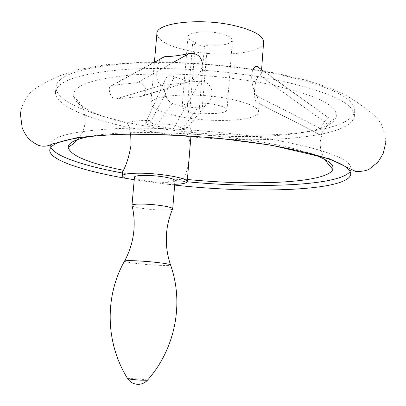 <?xml version="1.0" encoding="UTF-8"?>
<svg xmlns="http://www.w3.org/2000/svg" width="406" height="406" viewBox="0 0 406 406"><rect width="100%" height="100%" fill="white"/><g stroke="black" fill="none" stroke-linecap="round" stroke-linejoin="round"><path stroke-width="0.3" stroke-dasharray="2.03 1.52" d="M132.046 205.563C133.127 206.654 137.441 207.72 144.988 208.75C156.807 210.354 171.55 210.536 172.601 209.044M134.467 177.112C134.858 178.513 139.162 179.838 147.388 181.086C159.817 182.944 175.27 182.741 175.057 180.65M174.687 185.09L168.089 184.354L174.753 184.324M276.217 73.882C328.738 85.499 354.905 97.8 354.712 110.782C351.784 136.578 236.145 141.902 150.682 126.911C97.846 118.227 54.637 102.17 56.003 86.752C57.667 75.293 80.941 67.574 125.83 63.595C169.901 60.489 230.009 64.559 276.217 73.882M150.286 131.432C235.815 146.246 351.489 141.252 354.387 116.025C354.565 103.327 328.363 91.248 275.791 79.784C229.542 70.583 169.388 66.493 125.302 69.446C80.393 73.263 57.124 80.774 55.485 91.979C54.155 107.057 97.42 122.84 150.286 131.432M149.464 120.536L145.647 122.906C145.571 123.815 146.667 124.469 148.951 124.881L173.342 128.976C178.934 129.57 183.756 128.925 187.805 127.048L186.598 128.748L185.877 129.123L184.461 129.199L182.609 128.494C176.016 124.84 167.729 123.444 157.751 124.297C154.001 124.667 151.24 123.414 149.464 120.536L145.257 120.506C135.99 120.663 130.128 121.633 127.662 123.419C95.344 115.654 77.241 106.712 73.354 96.592C71.862 86.148 90.908 78.977 130.493 75.074C169.419 71.989 224.122 75.409 266.295 83.692C316.223 94.557 339.462 105.9 336.011 117.725C329.175 135.213 254.278 140.882 186.811 133.295C189.764 137.441 190.561 144.45 189.201 154.321C188.922 164.506 186.867 172.748 183.04 179.046C179.477 179.645 174.621 179.904 168.47 179.812L168.089 184.354L134.234 179.726M168.47 179.812L187.191 181.771M350.124 171.459L351.104 168.825C351.109 159 324.572 149.154 271.502 139.283C224.828 131.285 164.227 126.987 119.958 128.463C74.887 130.585 51.663 135.974 50.283 144.622L50.831 147.383M130.696 134.193C129.727 129.154 128.717 125.561 127.662 123.419M124.886 178.158L125.302 173.529L122.678 171.261M140.608 96.592L143.013 95.699C149.296 92.111 143.683 81.296 137.218 82.682L112.381 85.336L110.275 86.331C107.402 89.284 111.366 99.597 115.811 98.973L140.608 96.592L186.562 82.575C176.58 83.961 168.52 84.788 162.38 85.067C155.325 85.524 154.925 66.625 160.979 58.428L110.275 86.331M321.176 135.228L321.151 135.254C319.192 136.061 326.957 125.266 328.276 124.647L329.17 122.323L329.144 118.146C328.018 115.299 320.121 126.713 321.846 129.118L322.293 132.584L321.176 135.228L257.871 102.84L259.272 101.069L256.668 95.841C253.603 91.766 249.411 76.998 253.111 69.233M183.04 179.046L187.399 179.477M310.94 153.59C298.643 149.423 282.337 145.607 262.022 142.136C205.05 132.224 126.631 129.702 92.37 136M156.899 33.561C157.695 40.58 168.317 46.299 188.754 50.714C220.894 57.642 263.494 53.369 263.621 42.148M183.238 117.202C215.723 123.145 258.52 120.678 258.46 112.046C258.114 107.108 248.01 102.642 228.147 98.648C193.977 91.959 149.606 95.126 150.819 103.388C151.768 108.808 162.578 113.411 183.238 117.202M184.101 106.798L197.58 107.884C201.148 107.651 204.238 106.22 206.852 103.596C216.012 96.562 212.389 80.226 199.711 81.687L186.252 80.87L174.377 76.856C170.667 74.973 167.754 75.557 165.638 78.602C161.958 85.889 164.866 99.886 172.144 103.332L184.101 106.798M258.581 67.477L258.754 67.721C260.54 70.416 261.383 72.441 261.286 73.79L259.896 75.506C253.648 76.8 252.603 104.185 257.795 102.87L257.871 102.84M202.427 63.61C201.98 70.933 198.448 76.627 191.825 80.692L186.562 82.575M186.811 133.295C189.739 132.559 191.272 131.61 191.414 130.453C191.485 129.372 190.282 128.24 187.805 127.048M122.521 173.027L125.302 173.529M195.459 42.386L192.571 44.036L204.406 46.477L207.354 44.858C221.915 46.005 230.268 44.503 232.41 40.356C232.252 37.621 228.03 35.292 219.753 33.368C205.888 30.222 187.719 32.277 187.993 36.784C187.993 38.803 190.485 40.671 195.459 42.386L189.825 110.919C184.781 109.508 182.238 108.021 182.198 106.463L187.993 36.784M207.354 44.858L201.848 113.051C216.53 114.213 224.914 113.218 226.995 110.067C226.781 107.955 222.488 106.083 214.114 104.444C200.087 101.754 181.827 102.987 182.198 106.463M201.848 113.051L198.91 114.243L204.406 46.477M198.91 114.243L186.948 112.132L192.571 44.036M186.948 112.132L189.825 110.919M124.606 260.987L124.495 261.19C125.383 261.911 130.331 262.768 139.334 263.763C153.133 265.285 170.215 265.996 170.566 265.032L170.495 264.813M127.641 378.59L134.071 378.651C141.324 379.133 145.805 379.63 147.51 380.143M256.668 95.841L321.846 129.118M259.896 75.506L328.276 124.647M258.754 67.721L329.159 118.217M162.38 85.067L115.811 98.973M173.722 62.179L137.218 82.682M155.072 61.956L112.381 85.336M199.711 81.687L173.342 128.976M174.377 76.856L148.951 124.881M172.144 103.332L157.751 124.297M197.58 107.884L182.609 128.494M385.7 142.78L384.868 133.346L381.412 124.52L379.311 121.196L376.91 118.136L371.429 112.797L355.504 101.124L344.344 94.451L329.86 87.975L306.373 80.302L277.359 73.476C235.866 65.701 187.663 61.565 144.577 62.103L106.357 64.645L78.074 69.624L59.357 75.917L51.42 79.698C41.909 84.412 38.128 86.29 32.414 90.888C29.694 92.974 22.848 100.323 20.3 113.381M354.387 116.025L354.712 110.782M350.774 174.144L351.104 168.825M77.876 139.471C82.022 134.493 84.418 128.854 85.057 122.561C85.646 115.634 82.768 107.118 81.515 105.494L78.901 101.622L73.354 96.592M329.17 122.323L336.011 117.725M322.293 132.584L320.309 141.486C319.933 147.804 321.4 153.752 324.693 159.33M258.46 112.046L259.272 101.069M261.286 73.79L261.591 69.639M321.151 135.254L257.795 102.87M329.144 118.146L263.327 70.883M143.013 95.699L191.825 80.692M145.647 122.906L165.638 78.602M186.598 128.748L206.852 103.596M191.414 130.453L190.952 136.086M49.76 149.926L50.283 144.622M55.485 91.979L56.003 86.752M226.995 110.067L232.41 40.356M150.819 103.388L154.427 61.961"/><path stroke-width="0.61" d="M172.601 209.044L172.712 208.785C172.296 207.689 168.059 206.568 160.01 205.431C147.388 203.68 131.783 203.629 131.98 205.284L132.046 205.563M172.712 208.816L175.057 180.65C174.768 179.3 170.566 177.99 162.446 176.727C149.778 174.793 134.102 175.052 134.467 177.112L131.975 205.319M174.753 184.324C182.654 184.035 186.811 183.131 187.227 181.614C188.577 178.346 161.471 173.332 140.643 173.2C129.001 173.149 122.876 174.067 122.257 175.95L124.886 178.158C81.601 170.621 48.887 159.654 49.76 149.926C51.115 141.532 74.334 136.36 119.42 134.411C163.709 133.087 224.351 137.406 271.071 145.282C324.191 154.99 350.759 164.608 350.774 174.144C348.861 190.871 255.379 194.098 174.687 185.09M187.191 181.771C260.216 188.836 339.619 185.73 350.124 171.459M122.257 175.95L122.678 171.261L123.46 170.302C126.789 163.75 129.306 155.356 131.011 145.13L130.696 134.193M187.399 179.477C256.14 186.313 330.712 182.619 333.032 168.581C333.762 163.988 326.399 158.99 310.94 153.59M261.591 69.639L263.621 42.148C263.387 35.733 253.461 30.181 233.831 25.492C200.067 17.656 155.919 22.858 156.899 33.561L154.427 61.961M253.111 69.233C255.044 66.087 256.866 65.498 258.581 67.477L263.327 70.883M160.979 58.428L164.826 56.617C170.916 56.642 178.96 55.642 188.963 53.617C196.575 52.709 201.066 56.038 202.427 63.61M50.831 147.383C55.292 156.483 84.58 166.09 122.521 173.027M92.37 136C76.247 138.862 68.178 142.623 68.162 147.271C70.324 155.579 88.757 163.258 123.46 170.302M147.51 380.143L147.403 380.265C175.29 349.028 184.233 303.236 170.566 265.032C170.571 264.352 165.76 263.469 156.132 262.372C141.293 260.713 123.221 260.063 124.495 261.19C104.408 296.664 105.469 343.552 127.728 378.727L127.641 378.59M147.403 380.265L141.151 380.178C134.234 379.722 129.758 379.24 127.728 378.727C130.26 382.356 133.747 384.223 138.192 384.335C141.826 384.249 144.896 382.894 147.403 380.265M134.234 179.726L124.886 178.158M188.963 53.617L173.722 62.179M164.826 56.617L155.072 61.956M170.495 264.813C167.013 254.481 165.704 243.915 166.577 233.12C167.302 224.655 169.348 216.545 172.712 208.785M124.606 260.987C129.813 251.36 132.909 241.149 133.894 230.349C134.619 221.874 133.98 213.52 131.98 205.284M385.7 142.78L383.279 153.28C379.793 159.355 377.819 162.441 377.362 162.547L370.211 168.353C368.506 170.271 363.786 171.357 356.047 171.616L329.413 158.807L271.401 145.181L220.016 138.4C182.989 135.218 148.51 133.863 116.573 134.325L78.104 137.431L52.668 143.876C47.801 146.378 43.041 146.86 38.397 145.312C32.749 142.425 28.927 139.456 26.933 136.401C25.882 135.223 24.319 132.463 22.244 128.118L20.3 113.381M324.693 159.33L328.474 164.4L333.032 168.581M190.952 136.086L187.227 181.614M77.876 139.471L73.329 143.871L68.162 147.271"/></g></svg>
